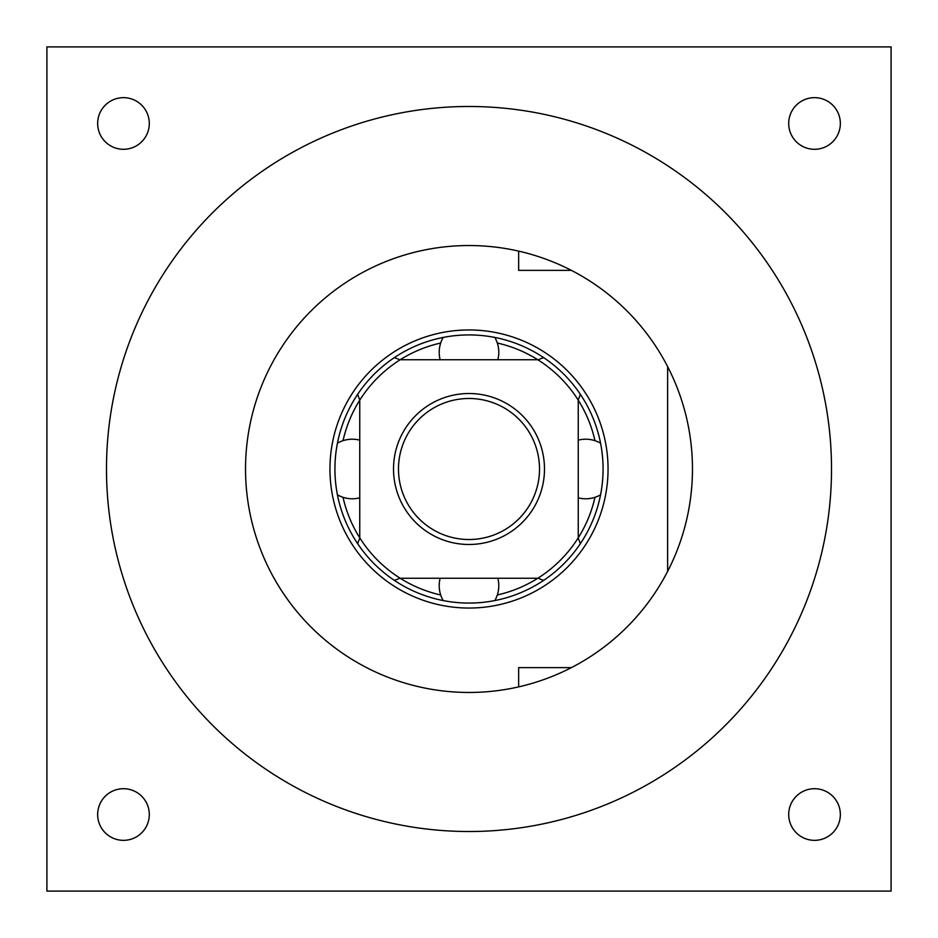 <?xml version="1.0" encoding="UTF-8"?>
<svg xmlns="http://www.w3.org/2000/svg" width="938" height="938" viewBox="0 0 938 938"><rect width="100%" height="100%" fill="white"/><g stroke="black" fill="none" stroke-linecap="round" stroke-linejoin="round"><path stroke-width="1.41" d="M46.9 46.9L46.9 891.1L891.1 891.1L891.1 46.9L46.9 46.9M97.658 814.524A25.818 25.818 0 0 0 123.476 840.342A25.818 25.818 0 0 0 149.294 814.524A25.818 25.818 0 0 0 123.476 788.706A25.818 25.818 0 0 0 97.658 814.524M469 106.486A362.514 362.514 0 0 0 106.486 469A362.514 362.514 0 0 0 469 831.514A362.514 362.514 0 0 0 831.514 469A362.514 362.514 0 0 0 469 106.486M123.476 97.658A25.818 25.818 0 0 0 97.658 123.476A25.818 25.818 0 0 0 123.476 149.294A25.818 25.818 0 0 0 149.294 123.476A25.818 25.818 0 0 0 123.476 97.658M788.706 123.476A25.818 25.818 0 0 0 814.524 149.294A25.818 25.818 0 0 0 840.342 123.476A25.818 25.818 0 0 0 814.524 97.658A25.818 25.818 0 0 0 788.706 123.476M814.524 840.342A25.818 25.818 0 0 0 840.342 814.524A25.818 25.818 0 0 0 814.524 788.706A25.818 25.818 0 0 0 788.706 814.524A25.818 25.818 0 0 0 814.524 840.342M469 692.467A223.467 223.467 0 0 0 692.467 469A223.467 223.467 0 0 0 469 245.533A223.467 223.467 0 0 0 245.533 469A223.467 223.467 0 0 0 469 692.467M571.371 270.367L518.655 270.367L518.655 251.126M571.371 667.633L518.655 667.633L518.655 686.874M667.633 366.629L667.633 571.371M469 608.047A139.047 139.047 0 0 0 608.047 469A139.047 139.047 0 0 0 469 329.953A139.047 139.047 0 0 0 329.953 469A139.047 139.047 0 0 0 469 608.047M469 603.075A134.075 134.075 0 0 0 603.075 469A134.075 134.075 0 0 0 469 334.925A134.075 134.075 0 0 0 334.925 469A134.075 134.075 0 0 0 469 603.075M343.027 497.316A129.116 129.116 0 0 0 359.746 537.814L359.746 400.186A129.116 129.116 0 0 0 343.027 440.684M359.746 537.814A129.116 129.116 0 0 0 440.684 594.973M497.316 594.973A129.116 129.116 0 0 0 537.814 578.254L400.186 578.254M537.814 578.254A129.116 129.116 0 0 0 594.973 497.316M594.973 440.684A129.116 129.116 0 0 0 578.254 400.186L578.254 537.814M440.684 343.027A129.116 129.116 0 0 0 359.746 400.186M578.254 400.186A129.116 129.116 0 0 0 497.316 343.027M469 539.514A70.514 70.514 0 0 0 539.514 469A70.514 70.514 0 0 0 469 398.486A70.514 70.514 0 0 0 398.486 469A70.514 70.514 0 0 0 469 539.514M469 544.486A75.486 75.486 0 0 0 544.486 469A75.486 75.486 0 0 0 469 393.514A75.486 75.486 0 0 0 393.514 469A75.486 75.486 0 0 0 469 544.486M400.186 359.746L537.814 359.746M600.566 443.182A29.793 29.793 0 0 0 578.254 440.156M578.254 497.844A29.793 29.793 0 0 0 600.566 494.818M578.101 399.951A29.793 29.793 0 0 0 580.294 394.218M543.782 357.706A29.793 29.793 0 0 0 538.049 359.899M497.844 359.746A29.793 29.793 0 0 0 494.818 337.434M443.182 337.434A29.793 29.793 0 0 0 440.156 359.746M399.951 359.899A29.793 29.793 0 0 0 394.218 357.706M357.706 394.218A29.793 29.793 0 0 0 359.899 399.951M359.746 440.156A29.793 29.793 0 0 0 337.434 443.182M337.434 494.818A29.793 29.793 0 0 0 359.746 497.844M359.899 538.049A29.793 29.793 0 0 0 357.706 543.782M394.218 580.294A29.793 29.793 0 0 0 399.951 578.101M440.156 578.254A29.793 29.793 0 0 0 443.182 600.566M494.818 600.566A29.793 29.793 0 0 0 497.844 578.254M538.049 578.101A29.793 29.793 0 0 0 543.782 580.294M580.294 543.782A29.793 29.793 0 0 0 578.101 538.049"/></g></svg>

